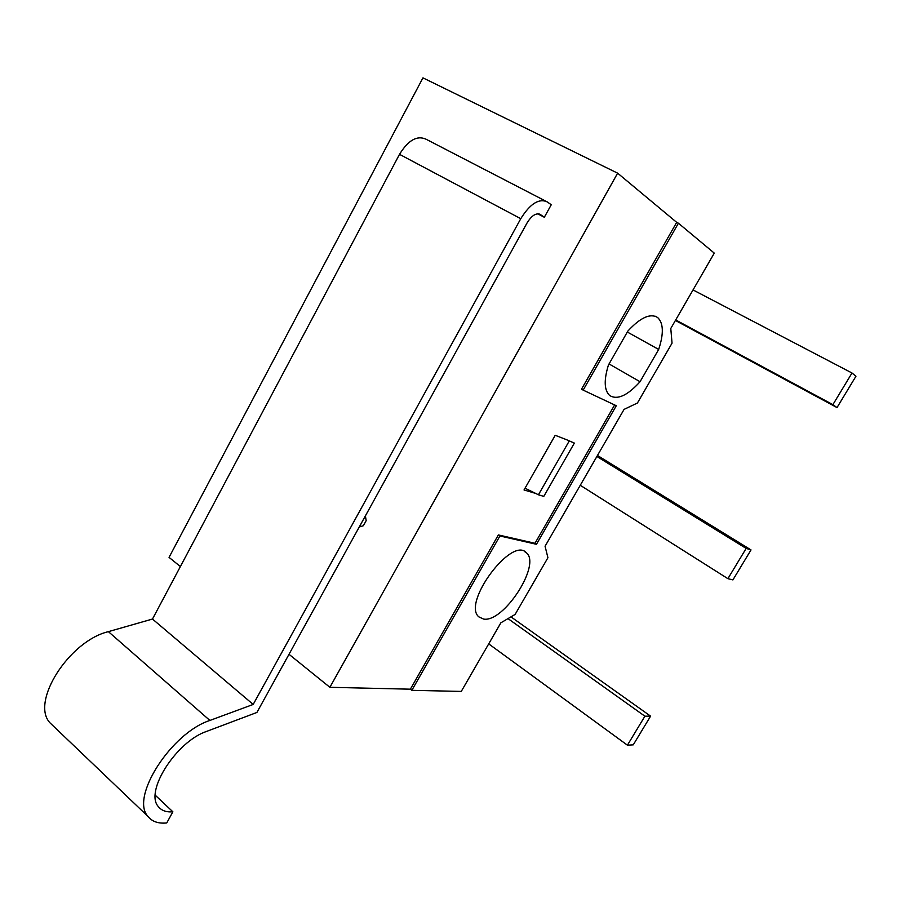 <?xml version="1.0" encoding="UTF-8"?>
<svg xmlns="http://www.w3.org/2000/svg" width="901" height="901" viewBox="0 0 901 901"><rect width="100%" height="100%" fill="white"/><g stroke="black" fill="none" stroke-linecap="round" stroke-linejoin="round"><path stroke-width="1.35" d="M675.705 319.956L832.896 404.65L837.018 407.579L855.95 376.246L851.997 373.003L693.027 289.931M851.997 373.003L832.896 404.65M837.018 407.579L675.412 320.463M411.836 690.324L461.267 691.416L500.866 622.816L515.135 614.403L547.921 557.73L545.071 546.243L624.078 409.381L637.424 403.017L672.045 343.168L670.783 328.471L714.279 253.125L678.419 223.211L583.161 390.122L616.295 405.72L536.467 544.294L499.92 535.982L411.836 690.324L410.383 689.186L498.377 534.935L534.98 543.292L536.467 544.294M597.476 455.467L751.017 549.925L746.163 548.405L596.89 456.492M580.267 485.279L727.895 578.679L732.907 579.906L751.017 549.925M746.163 548.405L727.895 578.679M510.968 616.858L650.59 716.149L644.902 716.205L507.984 618.615M488.714 643.877L627.423 745.183L633.257 744.845L650.59 716.149M644.902 716.205L627.423 745.183M551.254 204.752L544.328 217.265L540.262 214.472C536.118 212.67 531.725 215.474 527.096 222.885L256.909 712.454L206.746 731.353C176.472 741.32 144.194 791.833 158.452 806.722C161.628 810.675 166.437 812.364 172.868 811.79L166.753 822.951C158.373 823.784 152.123 821.622 148.001 816.464C129.834 797.464 171.415 732.772 209.888 720.451L253.192 704.436L520.767 218.695C530.126 203.727 538.944 198.13 547.222 201.892L551.254 204.752M544.328 217.265L537.717 213.796M545.319 200.912L426.173 139.272C417.163 135.105 408.277 140.128 399.515 154.33L152.483 619.043L253.192 704.436M152.483 619.043L108.39 631.646C69.186 640.893 30.127 702.273 50.084 722.94L53.97 726.657M155.276 795.245L172.868 811.79M574.354 443.089L566.38 439.632L574.354 443.089L543.799 496.383L538.438 494.784L525.035 488.207M583.161 390.122L581.528 389.164L676.685 222.356L678.419 223.211M499.92 535.982L498.377 534.935M569.184 441.085L538.438 494.784M534.98 543.292L614.64 404.943M627.873 331.05C640.408 317.512 650.331 313.007 657.64 317.524C663.508 323.076 663.857 333.719 658.676 349.442L640.048 381.72C627.434 395.652 617.309 400.235 609.662 395.494C604.188 390.324 603.783 380.177 608.423 365.04L627.873 331.05M483.555 619.055L478.825 616.858C461.83 603.051 511.937 535.791 526.398 552.786C541.411 564.645 503.603 622.985 483.555 619.055M609.053 363.948L640.048 381.72M627.31 332.03L658.676 349.442M535.622 493.41L524.033 489.964L555.207 435.296L566.38 439.632M365.389 515.879L366.178 520.654L363.362 525.734L359.262 526.995M180.391 566.549L169.05 557.381L422.952 77.858L617.635 173.161L329.879 687.305L289.007 654.295M676.685 222.356L617.635 173.161M410.383 689.186L329.879 687.305M539.462 214.055L540.262 214.472M399.515 154.33L520.767 218.695M108.39 631.646L209.888 720.451M148.001 816.464L50.084 722.94M524.461 551.468L526.398 552.786M655.264 316.24L657.64 317.524"/></g></svg>
